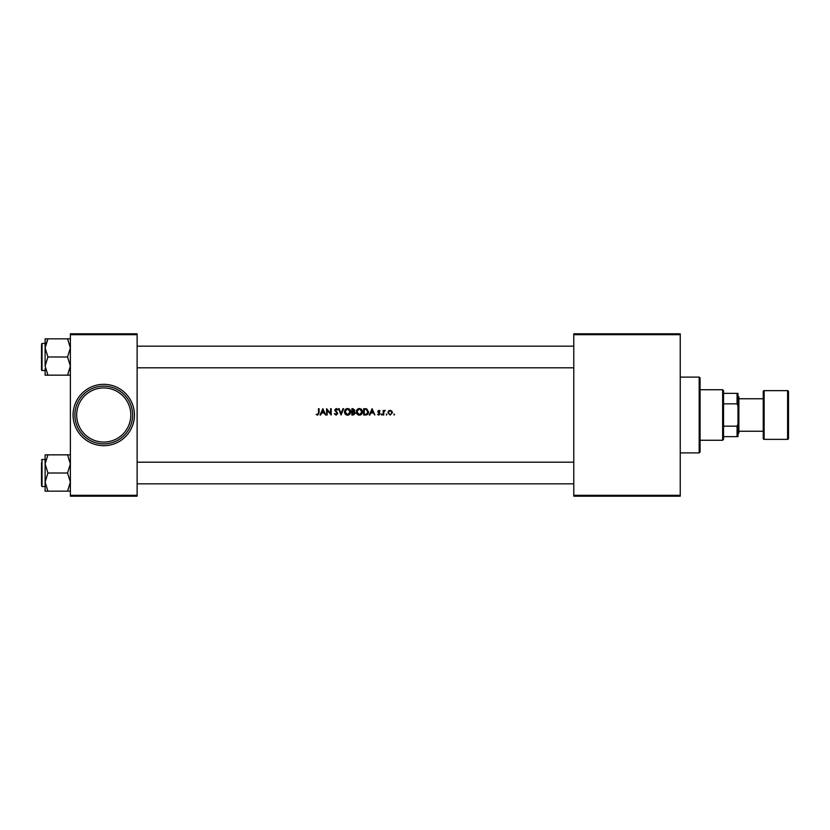 <?xml version="1.0" encoding="UTF-8"?>
<svg xmlns="http://www.w3.org/2000/svg" width="830" height="830" viewBox="0 0 830 830"><rect width="100%" height="100%" fill="white"/><g stroke="black" fill="none" stroke-linecap="round" stroke-linejoin="round"><path stroke-width="1.25" d="M103.75 442.068A27.068 27.068 0 0 0 130.818 415A27.068 27.068 0 0 0 103.75 387.932A27.068 27.068 0 0 0 76.682 415A27.068 27.068 0 0 0 103.75 442.068M103.75 386.126A28.874 28.874 0 0 1 132.624 415A28.874 28.874 0 0 1 103.75 443.874A28.874 28.874 0 0 1 74.876 415A28.874 28.874 0 0 1 103.75 386.126M387.88 412.707L390.152 415.083L392.414 412.707L391.822 411.068L390.152 410.3L388.482 411.068L387.88 412.707L388.824 410.746M386.427 415.083L386.427 414.025L386.427 415.083L386.427 414.025L386.915 414.554M383.19 410.383L383.19 415L383.751 415L383.854 411.867L385.296 410.466L383.751 411.068L383.19 410.383M363.675 408.682L363.675 415L365.511 415C367.462 414.938 368.468 413.911 368.53 411.919L366.746 408.91L363.675 408.682M320.66 415L321.542 412.977L324.115 412.977L325.619 415L322.87 408.682L320.038 415L320.66 415M344.481 411.867C344.606 413.828 345.643 414.927 347.573 415.166C349.503 414.917 350.519 413.817 350.644 411.836C350.53 409.854 349.492 408.744 347.521 408.526C345.602 408.785 344.595 409.896 344.481 411.867C344.595 409.896 345.602 408.785 347.521 408.526M351.858 408.682L351.858 415L353.445 415L355.333 413.205L354.14 411.597L354.846 410.248L352.989 408.682L351.858 408.682M394.032 415.083L394.032 414.025L394.032 415.083L394.032 414.025L394.52 414.554M338.495 408.682L341.089 415L343.599 408.682L342.977 408.682L341.047 413.558L339.107 408.682L338.495 408.682M336.119 415.166L337.769 413.454L335.341 409.968L336.14 409.169L337.686 409.595L336.171 408.526L334.77 409.999L337.198 413.444L336.098 414.512L334.365 413.786L336.119 415.166L334.365 413.786L336.316 414.492M317.631 415.166L316.147 414.429L317.631 415.166L319.062 412.946L319.062 408.682L318.492 408.682L318.492 412.884L317.651 414.512L316.147 414.429L318.336 414.097M326.595 408.682L326.595 415L327.155 415L327.155 410.165L331.212 415L331.212 408.682L330.641 408.682L330.641 413.537L326.595 408.682M356.309 411.867C356.433 413.828 357.46 414.927 359.39 415.166C361.32 414.917 362.347 413.817 362.461 411.836C362.347 409.854 361.309 408.744 359.349 408.526C357.429 408.785 356.412 409.896 356.309 411.867C356.412 409.896 357.429 408.785 359.349 408.526M369.889 415L370.771 412.977L373.344 412.977L374.849 415L372.099 408.682L369.257 415L369.889 415M377.598 414.461L378.843 415.083L380.109 413.745L378.324 411.493L380.026 410.964L378.885 410.3L377.764 411.514L379.538 413.776L377.598 414.461L379.538 413.776L377.764 411.514L378.885 410.3L380.026 410.964M381.727 415.083L381.24 414.554L381.727 415.083L381.727 414.025L381.24 414.554L381.727 414.025L381.727 415.083L381.24 414.554L381.727 414.025L382.215 414.554M70.374 333.805L137.126 333.805L137.126 334.708L70.374 334.708L70.374 333.805M137.126 495.292L137.126 496.195L70.374 496.195L70.374 495.292L137.126 495.292L137.126 334.708M70.374 495.292L70.374 334.708M573.779 333.805L680.237 333.805L680.237 334.708L573.779 334.708L573.779 333.805M573.779 495.292L680.237 495.292L680.237 496.195L573.779 496.195L573.779 334.708M680.237 495.292L680.237 334.708M354.846 410.248L354.14 411.597M353.124 411.348L354.286 410.259L352.418 411.358L352.418 409.335L354.286 410.259L354.088 409.678M353.538 414.336L354.773 413.205L352.418 414.357L352.418 412.002L353.798 412.074L352.75 412.002L354.773 413.205L353.798 412.074M354.628 413.745L354.773 413.205M349.793 414.149L348.787 414.907M348.745 414.927L347.874 415.145M346.95 415.104L345.342 414.16M347.957 409.2L350.073 411.836L349.938 410.964M349.938 412.728L350.073 411.836L348.061 414.461M346.567 414.315L347.552 414.512L345.052 411.867L345.757 413.714M345.218 410.86L345.052 411.867L347.044 409.232M334.864 413.465L336.098 414.512L337.198 413.444L334.77 409.999L336.648 408.609M337.001 412.821L335.994 411.815M335.081 410.954L334.77 409.999M336.171 408.526L337.686 409.595M337.208 409.979L336.14 409.169L335.341 409.968L337.769 413.454M336.14 409.169L335.341 409.968L336.451 411.41M322.829 410.03L323.835 412.323L321.822 412.323L322.829 410.03M361.61 414.149L360.604 414.907M360.562 414.927L359.701 415.145M358.778 415.104L357.159 414.16M359.774 409.2L361.89 411.836L361.766 410.964M360.728 414.118L361.89 411.836L359.888 414.461M357.637 413.776L359.369 414.512L356.869 411.867L357.574 413.714M357.045 410.86L356.869 411.867L358.861 409.232M358.373 409.398L357.709 409.844M364.868 408.682L366.746 408.91M366.725 414.855L366.072 414.969M367.887 412.635L366.435 409.512L367.97 411.919L366.57 414.191L364.245 414.357L364.245 409.335L366.02 409.418M366.435 409.512L364.65 409.335M366.165 414.284L366.891 414.046M367.4 413.641L367.877 412.707M372.058 410.03L373.054 412.323L371.052 412.323L372.058 410.03M379.673 411.358L378.905 410.871L379.673 411.358L378.905 410.871L378.324 411.493L380.109 413.745L378.843 415.083M378.48 411.908L379.901 413.039M378.791 414.512L379.538 413.776M378.729 412.852L377.961 412.23M384.819 410.3L383.751 411.068L385.296 410.466M384.726 410.871L383.854 411.867L384.549 410.902M383.854 411.867L383.751 413.454M388.482 411.068L390.152 410.3L391.822 411.068M392.383 412.261L390.152 415.083M390.826 411.016L391.853 412.707L391.376 411.441M391.822 413.05L390.494 414.481M389.81 414.481L388.482 413.06M388.482 412.365L389.799 410.912M699.182 377.111L700.084 378.013L700.084 451.987L699.182 452.889L699.182 377.111L680.237 377.111M70.374 338.837L67.562 338.837L70.374 347.915L67.562 356.993L70.374 366.072L67.562 375.15L70.374 375.15M67.562 356.993L47.922 356.993L45.111 347.915L45.111 343.454L42.04 343.454L42.04 370.522L41.5 369.983L41.5 345.259M45.225 346.162L47.922 338.837L45.111 338.837L45.111 347.915L47.922 338.837L67.562 338.837M67.562 375.15L47.922 375.15L45.111 366.072L47.922 356.993M45.111 368.707L45.111 375.15L47.922 375.15M45.111 347.915L45.111 366.072M41.5 367.151L41.5 368.717M45.111 454.85L45.111 463.929L47.922 454.85L45.111 454.85M41.5 484.741L41.5 462.85M70.374 454.85L47.922 454.85M67.562 454.85L70.374 463.929L67.562 473.007L47.922 473.007L45.111 463.929L45.111 461.293M67.562 473.007L70.374 482.085L67.562 491.163L47.922 491.163L45.111 482.085L47.922 473.007M67.562 491.163L70.374 491.163M45.111 463.929L45.111 491.163L47.922 491.163M722.639 440.263L722.639 389.737L723.542 390.639L723.542 439.361L722.639 440.263L700.084 440.263M722.639 389.737L700.084 389.737M737.974 436.653L737.071 436.653L737.071 426.163L737.974 424.026L737.974 436.653M723.542 436.653L737.071 436.653M723.542 393.347L737.974 393.347L737.974 424.026M723.542 426.163L737.071 426.163M737.974 405.974L737.071 403.837L737.071 393.347M723.542 403.837L737.071 403.837M787.597 439.361A0.903 0.903 0 0 0 788.5 438.458L788.5 391.542A0.903 0.903 0 0 0 787.597 390.639L764.139 390.639L764.139 439.361L787.597 439.361L787.597 390.639M764.139 439.361A0.903 0.903 0 0 1 763.237 438.458L763.237 391.542A0.903 0.903 0 0 1 764.139 390.639M737.974 396.055L738.876 396.958L738.876 433.042L737.974 433.945M738.876 431.237L763.237 431.237M738.876 398.763L763.237 398.763M103.75 445.679A30.679 30.679 0 0 1 73.071 415A30.679 30.679 0 0 1 103.75 384.321A30.679 30.679 0 0 1 134.429 415A30.679 30.679 0 0 1 103.75 445.679M41.5 460.017L42.04 459.478L42.04 486.546L45.111 486.546M699.182 452.889L680.237 452.889M42.04 370.522L45.111 370.522M42.04 343.454L41.5 344.004M42.04 459.478L45.111 459.478M42.04 486.546L41.5 485.996M137.126 367.815L573.779 367.815M137.126 346.162L573.779 346.162M573.779 462.186L137.126 462.186M573.779 483.838L137.126 483.838"/></g></svg>
